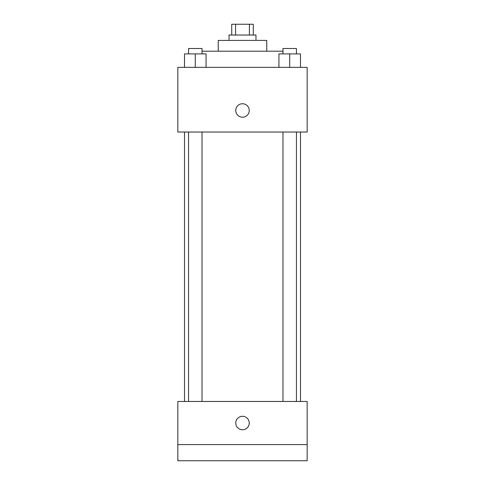 <?xml version="1.0" encoding="UTF-8"?>
<svg xmlns="http://www.w3.org/2000/svg" width="485" height="485" viewBox="0 0 485 485"><rect width="100%" height="100%" fill="white"/><g stroke="black" fill="none" stroke-linecap="round" stroke-linejoin="round"><path stroke-width="0.73" d="M235.589 35.029L235.589 24.25L231.721 24.25L231.721 35.029M235.589 24.25L253.279 24.25L253.279 35.029M249.411 35.029L249.411 24.25M229.029 40.419L229.029 35.029L255.971 35.029L255.971 40.419M218.25 51.192L218.25 40.419L266.75 40.419L266.75 51.192M202.027 51.192L282.973 51.192M177.831 67.36L307.169 67.36L307.169 132.029L177.831 132.029L177.831 67.36M242.5 117.206A6.735 6.735 0 0 1 236.668 107.106A6.735 6.735 0 0 1 248.332 107.106A6.735 6.735 0 0 1 242.5 117.206M177.831 401.471L307.169 401.471L307.169 460.75L177.831 460.75L177.831 401.471M242.5 429.765A6.735 6.735 0 0 1 236.668 419.658A6.735 6.735 0 0 1 248.332 419.658A6.735 6.735 0 0 1 242.5 429.765M177.831 444.581L307.169 444.581M278.93 67.36L278.93 53.89L300.482 53.89L300.482 67.36L300.482 53.89M289.709 67.36L289.709 53.89M296.444 53.89L296.444 48.5L282.973 48.5L282.973 53.89M184.518 67.36L184.518 53.89L206.07 53.89L206.07 67.36L206.07 53.89M195.291 67.36L195.291 53.89M202.027 53.89L202.027 48.5L188.556 48.5L188.556 53.89M300.482 401.471L300.482 132.029M184.518 401.471L184.518 132.029M282.973 132.029L282.973 401.471M296.444 132.029L296.444 401.471M202.027 401.471L202.027 132.029M188.556 401.471L188.556 132.029"/></g></svg>
